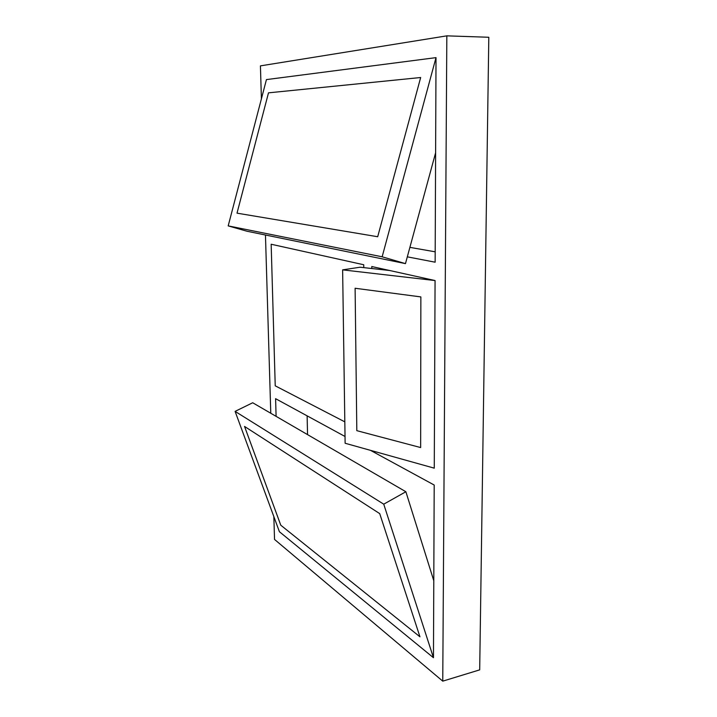 <?xml version="1.0" encoding="UTF-8"?>
<svg xmlns="http://www.w3.org/2000/svg" width="717" height="717" viewBox="0 0 717 717"><rect width="100%" height="100%" fill="white"/><g stroke="black" fill="none" stroke-linecap="round" stroke-linejoin="round"><path stroke-width="1.08" d="M261.409 98.847L260.423 65.874L446.834 35.85L488.806 37.266L479.691 669.866L442.756 681.15L274.53 539.426L273.849 516.625M446.834 35.85L442.756 681.15M270.775 413.252L265.46 235.015M363.743 264.752L363.77 267.629L363.743 264.752L271.16 244.246L363.743 264.752M275.229 385.827L271.16 244.246L275.229 385.827L344.823 421.856L275.229 385.827M266.437 79.596L436.017 57.629L382.143 256.803L228.194 225.891L266.437 79.596L436.017 57.629L435.147 262.198L407.319 256.838M371.791 268.517L371.773 266.536L435.067 280.553L434.269 468.165L345.128 443.258L342.627 269.861L360.077 267.217L389.788 270.524M370.474 450.339L434.197 485.033L433.462 657.722L279.415 531.736L235.095 411.379L252.698 402.757L405.867 491.737L433.794 580.725M276.099 416.353L275.597 398.688L345.038 436.492M435.192 251.819L409.891 247.365M307.548 434.619L307.127 415.851M342.627 269.861L435.067 280.553L434.269 468.165M420.861 296.91L420.646 447.56L356.815 430.666L355.112 288.261L420.861 296.91L420.646 447.56L356.815 430.666L355.112 288.261L420.861 296.91M235.095 411.379L383.738 504.176L405.867 491.737M383.738 504.176L433.462 657.722L279.415 531.736M379.714 513.623L419.947 636.804L280.768 525.194L244.551 426.445L379.714 513.623L419.947 636.804L280.768 525.194L244.551 426.445L379.714 513.623M435.613 152.775L405.472 263.623L246.962 231.232L228.194 225.891M382.143 256.803L405.472 263.623M420.664 77.517L377.698 236.735L237.013 213.155L268.499 92.843L420.664 77.517L377.698 236.735L237.013 213.155L268.499 92.843L420.664 77.517"/></g></svg>
